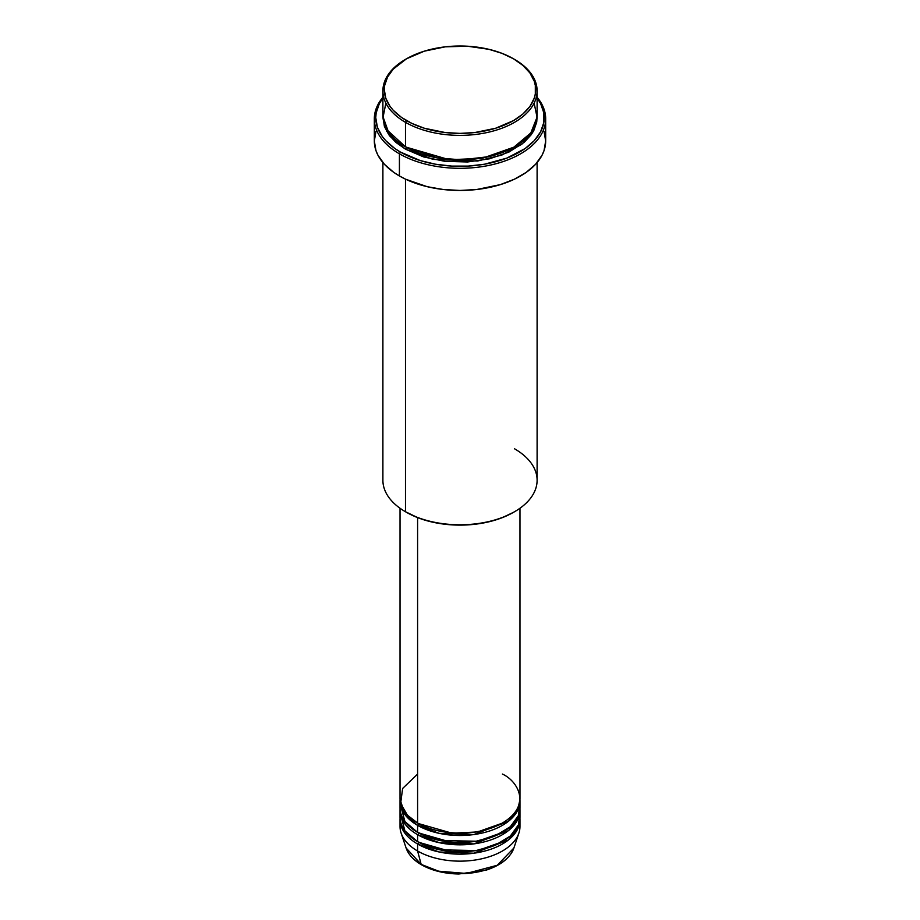 <?xml version="1.0" encoding="UTF-8"?>
<svg xmlns="http://www.w3.org/2000/svg" width="920" height="920" viewBox="0 0 920 920"><rect width="100%" height="100%" fill="white"/><g stroke="black" fill="none" stroke-linecap="round" stroke-linejoin="round"><path stroke-width="1.38" d="M519.662 823.032A59.972 34.627 180 0 1 518.88 833.083L513.9 847.987L497.225 865.283L466.451 873.459L438.633 871.182L421.176 864.397A1.426 0.828 120 0 0 421.44 864.765A1.426 0.828 -60 0 1 421.176 864.397A54.901 31.694 0 0 0 476.088 872.286A54.901 31.694 0 0 0 513.9 847.987C510.186 857.865 501.009 865.225 486.346 870.078L458.838 874C444.36 873.712 431.894 870.642 421.44 864.765C413.517 860.154 408.399 854.565 406.099 847.987A54.901 31.694 0 0 0 421.176 864.397L417.599 851.011L421.176 864.397L406.099 847.987L401.12 833.083A59.972 34.627 180 0 1 400.338 823.032M417.599 774.065L402.626 788.463L400.637 803.436L407.422 815.189L417.599 823.02A59.972 34.627 0 0 0 482.954 830.53A59.972 34.627 0 0 0 519.972 798.548L519.972 508.242M418.105 823.319L418.6 823.607A1.426 0.828 -60 0 1 417.599 825.355L405.547 815.384L400.062 799.71A59.972 34.627 180 0 0 400.027 800.871L400.027 807.875A59.972 34.627 0 0 0 417.599 832.358A59.972 34.627 0 0 0 482.954 839.856A59.972 34.627 0 0 0 519.972 807.875L519.972 800.871A59.972 34.627 180 0 1 482.954 832.864A59.972 34.627 180 0 1 417.599 825.355L417.599 832.358L417.599 825.355A59.972 34.627 180 0 1 400.027 800.871M400.338 804.367L404.915 821.548L417.599 832.358L439.955 840.5L476.1 841.225L495.293 835.866L510.358 826.666L518.523 815.43L519.662 804.367M418.105 832.646L418.6 832.933A1.426 0.828 -60 0 1 417.599 834.681L417.599 841.685A59.972 34.627 0 0 0 482.954 849.183A59.972 34.627 0 0 0 519.972 817.201L519.972 810.198A59.972 34.627 180 0 1 482.954 842.191A59.972 34.627 180 0 1 417.599 834.681A59.972 34.627 180 0 1 400.027 810.198A59.972 34.627 180 0 1 400.062 809.036M402.247 807.875L401.718 809.036M400.338 813.694L404.915 830.875L417.599 841.685L417.599 834.681A1.426 0.828 120 0 0 418.6 832.933L452.007 842.513L477.526 841.282L501.894 832.646L477.526 841.282L452.007 842.513L418.6 832.933M418.105 841.972L418.6 842.26A1.426 0.828 -60 0 1 417.599 844.008L417.599 851.011A59.972 34.627 0 0 0 482.954 858.509A59.972 34.627 0 0 0 519.972 826.528L519.972 819.524A59.972 34.627 180 0 1 482.954 851.518A59.972 34.627 180 0 1 417.599 844.008A59.972 34.627 180 0 1 400.027 819.524A59.972 34.627 180 0 1 400.062 818.363M403.328 809.876L402.776 811.233M385.871 103.097L382.996 117.599L387.262 130.111L405.478 146.82L405.478 122.337L406.49 120.589A75.681 43.688 180 0 1 406.49 58.8A75.681 43.688 180 0 1 513.509 58.8L502.044 53.36L488.957 49.323L467.417 46.207L445.234 46.839L424.327 51.163L406.49 58.8L393.254 69.092L387.584 77.004L384.686 85.41L384.318 89.688L385.779 98.221L390.08 106.409L393.254 110.285L401.499 117.415L411.987 123.464L424.327 128.225L445.234 132.549L460 133.388L474.766 132.549L495.673 128.225L513.509 120.589L522.928 113.965L529.92 106.409L534.221 98.221L535.313 93.978L535.313 85.41L534.221 81.167L529.92 72.968L522.928 65.423L513.509 58.8A75.681 43.688 180 0 1 513.509 120.589A75.681 43.688 180 0 1 406.49 120.589L405.478 122.337A77.107 44.517 0 0 0 514.521 122.337A77.107 44.517 0 0 0 514.521 59.386A77.107 44.517 0 0 0 514.521 59.374A77.107 44.517 180 0 1 537.107 90.861A77.107 44.517 180 0 1 489.509 131.985A77.107 44.517 180 0 1 405.478 122.337L405.478 146.82A77.107 44.517 0 0 0 489.509 156.469A77.107 44.517 0 0 0 537.107 115.345L537.107 90.861M514.521 448.776A77.107 44.517 180 0 1 514.521 511.738A77.107 44.517 180 0 1 405.478 511.738L406.49 512.325A75.681 43.688 0 0 0 513.509 512.325L502.044 517.753L488.957 521.789L474.766 524.273L460 525.113L445.234 524.273L431.043 521.789L417.956 517.753L405.478 511.738A77.107 44.517 0 0 0 489.509 521.387A77.107 44.517 0 0 0 537.107 480.263L537.107 162.552M399.418 153.812A85.675 49.461 0 0 0 509.657 159.148A85.675 49.461 0 0 0 537.107 97.278A85.675 49.461 180 0 1 545.675 118.841A85.675 49.461 180 0 1 492.786 164.542A85.675 49.461 180 0 1 399.418 153.812L399.418 175.961A85.675 49.461 0 0 0 492.786 186.691A85.675 49.461 0 0 0 545.675 140.99L544.03 150.638L541.983 155.353L535.555 164.312L526.228 172.373L514.349 179.227L500.388 184.609L476.709 189.508L460 190.452L443.291 189.508L427.213 186.691L405.651 179.227L399.418 175.961L399.418 153.812A85.675 49.461 180 0 1 374.325 118.841A85.675 49.461 180 0 1 382.892 97.278A85.675 49.461 0 0 0 399.418 153.812L400.43 152.064L399.418 153.812M537.107 98.084A84.249 48.633 180 0 1 507.575 157.814A84.249 48.633 180 0 1 400.43 152.064L420.291 160.574L435.539 164.22L451.743 166.083L468.257 166.083L484.46 164.22L506.805 158.113L525.124 148.534L534.301 140.599L540.615 131.79L543.835 122.44L543.835 112.907L540.615 103.557L537.107 98.084M406.49 147.407A1.426 0.828 -60 0 1 405.478 149.155L390.091 136.447L382.916 116.506L384.376 126.362L388.769 134.711L395.887 142.404L405.478 149.155A1.426 0.828 120 0 0 406.49 147.407L449.581 159.781L482.517 158.217L514.015 147.108L482.517 158.217L449.581 159.781L405.984 147.108M418.6 823.607L452.007 833.186L477.526 831.956L501.894 823.319L477.526 831.956L452.007 833.186L418.6 823.607A1.426 0.828 120 0 1 417.599 825.355L439.139 833.336L473.903 834.555L508.3 821.399L517.534 810.658L519.938 799.71A59.972 34.627 180 0 1 519.972 800.871M417.599 517.615L417.599 823.02L417.599 517.615M405.478 179.147L405.478 511.738L405.478 179.147M518.88 833.083A59.972 34.627 180 0 1 477.572 859.625A59.972 34.627 180 0 1 417.599 851.011L417.599 844.008A1.426 0.828 120 0 0 418.6 842.26L452.007 851.851L477.526 850.609L501.894 841.972L477.526 850.609L452.007 851.851L418.6 842.26M417.599 844.008L439.139 851.989L473.903 853.208L508.3 840.052L517.534 829.311L519.938 818.363A59.972 34.627 180 0 1 519.972 819.524M417.599 834.681L439.139 842.662L473.903 843.881L508.3 830.725L517.534 819.984L519.938 809.036A59.972 34.627 180 0 1 519.972 810.198M400.027 810.198L400.027 817.201A59.972 34.627 0 0 0 417.599 841.685L439.955 849.827L476.1 850.551L495.293 845.192L510.358 835.992L518.523 824.757L519.662 813.694M400.027 819.524L400.027 826.528A59.972 34.627 0 0 0 417.599 851.011A59.972 34.627 180 0 1 401.12 833.083M438.943 871.251L449.558 873.149L465.244 873.597M470.442 873.149L480.481 871.389M406.49 58.8L405.478 59.386A77.107 44.517 0 0 0 405.478 122.337A77.107 44.517 180 0 1 382.892 90.861A77.107 44.517 180 0 1 405.984 59.087M382.892 90.861L382.892 115.345A77.107 44.517 0 0 0 405.478 146.82L437.241 157.872L461.311 159.85L488.577 156.688L513.74 147.269L530.805 132.963L537.038 117.196L534.129 103.097M382.892 98.084L379.385 103.557L376.165 112.907L375.751 117.668L377.372 127.167L382.168 136.286L385.698 140.599L394.875 148.534L400.43 152.064A84.249 48.633 180 0 1 382.892 98.084M537.084 116.506L536.74 122.038L533.784 130.594L531.231 134.711L524.112 142.404L508.921 152.087L489.509 158.803L467.555 161.977L444.958 161.333L423.648 156.929L405.478 149.155L433.067 159.39L477.56 161.023L501.814 155.077L521.789 144.302L533.807 130.559L537.084 116.506M374.325 118.841L374.325 140.99A85.675 49.461 0 0 0 399.418 175.961L393.772 172.373L384.445 164.312L378.016 155.353L375.969 150.638L374.325 140.99L375.969 131.341M544.03 131.341L545.675 140.99L545.675 118.841M382.892 162.552L382.892 480.263A77.107 44.517 0 0 0 405.478 511.738L405.478 511.738M400.027 508.242L400.027 798.548A59.972 34.627 0 0 0 417.599 823.02C428.294 831.174 470.442 840.811 502.4 823.02C533.221 804.574 516.511 780.24 502.4 774.065M514.521 511.738L513.509 512.325M387.32 130.203L386.699 131.491M533.301 131.491L532.68 130.203"/></g></svg>
